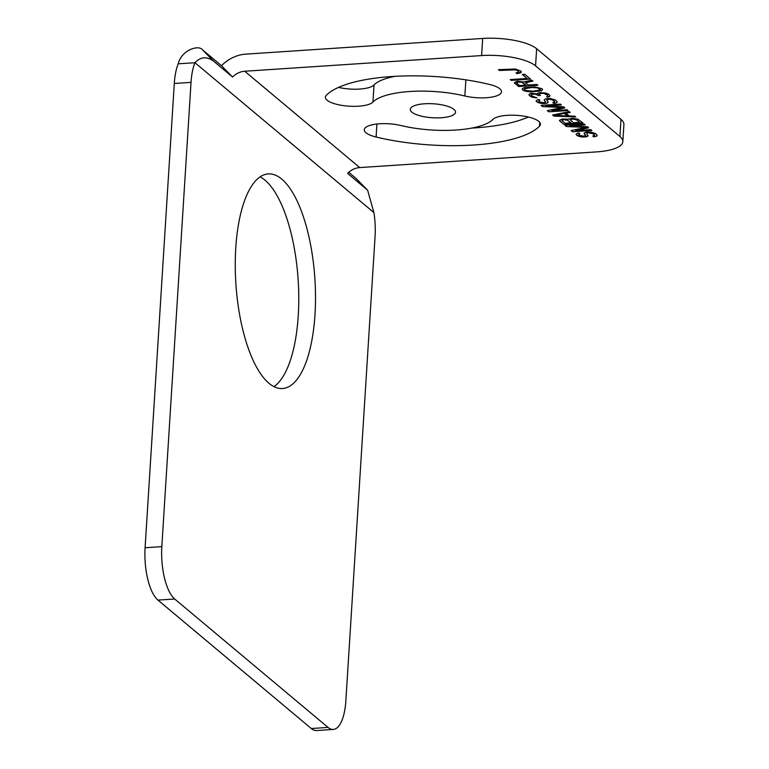 <?xml version="1.0" encoding="UTF-8"?>
<svg xmlns="http://www.w3.org/2000/svg" width="769" height="769" viewBox="0 0 769 769"><rect width="100%" height="100%" fill="white"/><g stroke="black" fill="none" stroke-linecap="round" stroke-linejoin="round"><path stroke-width="1.15" d="M359.748 167.575L596.619 151.897A41.632 12.852 -176.4 0 0 622.832 141.669A41.632 12.852 -176.4 0 0 619.91 136.498L535.56 65.865A41.632 12.852 -176.4 0 0 481.605 55.57L244.725 71.248A18.043 15.822 -50.1 0 0 232.574 77.054L213.407 60.991C206.659 56.252 200.507 56.819 194.942 62.712A41.632 15.322 86.2 0 0 191.029 82.37L161.826 546.634A41.632 15.322 86.2 0 0 174.678 598.993L328.036 727.416A41.632 15.322 86.2 0 0 333.275 729.445A41.632 15.322 86.2 0 0 345.858 700.751L375.07 236.487A41.632 15.322 86.2 0 0 373.897 212.571L367.649 190.241L347.598 173.371A18.043 15.822 129.9 0 1 359.748 167.575L244.725 71.248M453.921 109.371A22.657 6.998 -176.4 0 0 428.871 103.642A22.657 6.998 -176.4 0 0 410.3 109.342A22.657 6.998 -176.4 0 0 411.886 112.159A22.657 6.998 -176.4 0 0 436.936 117.888A22.657 6.998 -176.4 0 0 455.517 112.187A22.657 6.998 -176.4 0 0 453.921 109.371M372.936 102.075A62.443 19.283 -176.4 0 1 464.861 95.99A24.281 7.498 -176.4 0 0 501.523 91.771A24.281 7.498 -176.4 0 0 489.718 84.503A111.015 34.288 -176.4 0 0 326.306 95.318A24.281 7.498 -176.4 0 0 325.383 97.173A24.281 7.498 -176.4 0 0 346.05 105.93A24.281 7.498 -176.4 0 0 372.936 102.075L374.022 84.955A62.443 19.283 -176.4 0 1 395.103 76.323M539.511 126.203A111.015 34.288 -176.4 0 1 376.089 137.017A24.281 7.498 -176.4 0 1 364.285 129.75A24.281 7.498 -176.4 0 1 400.947 125.53A62.443 19.283 -176.4 0 0 492.871 119.445A24.281 7.498 -176.4 0 1 519.767 115.6A24.281 7.498 -176.4 0 1 540.424 124.347A24.281 7.498 -176.4 0 1 539.511 126.203L539.751 122.396M579.134 133.912L579.797 133.719L578.846 132.922L577.769 133.133L576.01 134.258L576.404 134.96L581.989 137.045L587.929 136.075L586.689 133.556L587.949 132.749L593.082 133.71L594.591 135.344L592.764 136.036L593.726 136.844L596.782 136.065L597.215 135.315L595.552 133.546L590.602 131.999L586.584 131.97L584.248 132.999L585.488 135.507L584.065 136.18L579.663 135.459L578.634 134.229L579.624 133.575M587.401 126.722L569.964 125.856L585.171 124.847L584.209 124.049L564.898 125.328L566.33 126.529L585.988 127.394L571.127 130.547L572.569 131.749L591.88 130.47L590.919 129.663L575.712 130.672L588.679 127.798L587.401 126.722M568.204 119.185L562.226 119.003L559.399 120.349L563.619 124.251L582.931 122.982L577.884 119.128L572.501 118.33L568.204 119.185M569.348 111.611L552.594 115.023L553.872 116.1L575.741 116.955L574.779 116.157L569.214 115.946L566.022 113.274L570.31 112.409L569.348 111.611M563.6 106.795L546.163 105.92L561.36 104.92L560.409 104.113L541.097 105.391L542.529 106.593L562.187 107.458L547.326 110.611L548.758 111.813L568.07 110.534L567.118 109.736L551.911 110.736L564.879 107.862L563.6 106.795M539.204 100.47L539.867 100.278L538.906 99.48L537.829 99.691L536.07 100.816L536.464 101.518L542.049 103.594L546.98 103.267L548.172 102.037L546.759 100.114L549.249 99.22L552.094 99.759L554.42 101.335L554.651 101.892L552.824 102.594L553.786 103.402L556.843 102.623L557.275 101.864L555.612 100.105L550.662 98.557L545.317 98.903L544.135 100.143L545.548 102.066L544.135 102.738L539.723 102.017L538.694 100.787L539.694 100.133M545.913 93.097L540.021 92.616L537.627 93.212L537.608 93.933L531.552 93.318L530.072 93.568L528.88 94.798L531.437 96.942L536.983 97.874L532.129 96.029L531.1 94.798L531.437 94.337L535.137 94.097L538.704 95.587L540.347 95.481L539.156 94.116L539.502 93.664L543.443 93.26L547.49 95.154L547.788 96.144L546.615 96.654L547.422 97.327L549.402 96.759L549.931 95.712L548.422 94.078L545.913 93.097M531.187 91.905L541.395 90.79L542.578 89.56L542.03 88.733L534.955 86.887L524.689 87.57L522.612 88.425L522.17 89.175L522.718 90.011L527.832 91.694L539.011 91.184L541.405 90.598L542.529 89.473M536.925 84.446L528.293 85.023L525.573 82.744L532.927 81.101L531.812 80.168L523.795 81.995L517.181 81.283L514.346 82.619L518.566 86.532L537.877 85.253L536.925 84.446M510.26 79.572L511.222 80.38L530.533 79.101L524.785 74.285L522.314 74.449L527.111 78.457L510.26 79.572M517.45 72.603L515.97 72.844L516.931 73.651L520.142 72.997L521.151 72.353L520.949 71.075L515.355 68.989L498.437 69.671L499.398 70.479L515.49 69.844L518.479 71.238L518.364 72.257L517.45 72.603M235.766 248.041A107.545 39.584 86.2 0 0 282.492 388.528A107.545 39.584 86.2 0 0 315.002 314.396A107.545 39.584 86.2 0 0 268.285 173.909A107.545 39.584 86.2 0 0 235.766 248.041M367.649 190.241L356.153 178.523L348.742 172.285M622.832 141.669L623.909 124.54A41.632 12.852 -176.4 0 0 620.987 119.368L536.637 48.735A41.632 12.852 -176.4 0 0 482.682 38.45L245.801 54.128A36.076 31.644 -50.1 0 0 221.501 65.721L202.334 49.668C198.412 44.602 181.397 50.168 178.206 63.817L194.942 62.712L373.897 212.571M232.574 77.054L221.501 65.721M178.206 63.817A41.632 15.322 86.2 0 0 174.294 83.475L145.091 547.739A41.632 15.322 86.2 0 0 157.943 600.099L311.301 728.531A41.632 15.322 86.2 0 0 316.54 730.55L333.275 729.445M273.956 386.644A107.545 39.584 86.2 0 0 298.266 315.501A107.545 39.584 86.2 0 0 260.076 176.899M471.782 128.077A111.015 34.288 -176.4 0 0 528.341 117.013M338.552 87.387A24.281 7.498 -176.4 0 0 374.022 84.955M578.634 134.229L579.153 133.71M584.459 134.277L585.43 134.883M584.113 133.441L584.469 134.085M596.782 136.065L597.167 135.219M595.206 136.603L596.792 135.863M593.726 136.844L595.216 136.401M592.966 135.998L593.735 136.642M594.591 135.344L594.36 134.777M593.082 133.71L594.379 134.585M592.034 133.2L593.101 133.508M590.736 132.854L592.043 133.008M589.179 132.672L590.746 132.653M587.949 132.749L589.198 132.47M587.035 133.095L587.958 132.556M586.689 133.556L587.045 132.902M587.929 136.075L588.083 135.411M586.92 136.719L587.939 135.873M585.44 136.959L586.93 136.517M583.796 137.065L585.449 136.757M581.989 137.045L583.806 136.872M579.711 136.613L582.008 136.844M578.25 136.132L579.72 136.421M577.202 135.623L578.259 135.94M576.404 134.96L577.211 135.431M576.087 134.181L576.414 134.758M569.964 125.856L584.949 124.665M575.712 130.672L588.496 127.644M572.569 131.749L591.659 130.288M571.329 130.499L572.578 131.547M585.988 127.394L566.33 126.529M565.128 125.309L566.349 126.337M563.619 124.251L582.71 122.8M559.784 121.041L563.629 124.059M559.476 120.272L559.794 120.848M562.024 120.32L563.61 119.589L566.964 119.791L570.886 122.713L565.128 123.29L562.091 120.752L562.524 119.993L564.417 119.724L567.839 120.368L570.877 122.905M573.059 118.955L576.481 119.599L579.509 122.338L573.347 122.742L570.242 119.772L573.059 118.955L570.242 119.772M573.049 119.157L576.471 119.801L579.509 122.338M552.796 114.985L553.882 115.898L575.491 116.753M566.022 113.274L570.117 112.255M564.542 113.312L567.407 115.917L554.882 115.456L564.542 113.312L554.882 115.456M564.533 113.514L567.407 115.917M546.163 105.92L561.149 104.738M551.911 110.736L564.696 107.708M548.758 111.813L567.858 110.352M547.518 110.573L548.778 111.62M562.187 107.458L542.529 106.593M541.328 105.382L542.549 106.401M538.694 100.787L539.213 100.268M544.519 100.835L545.49 101.441M544.173 99.999L544.529 100.643M556.843 102.623L557.227 101.777M555.266 103.152L556.852 102.421M553.786 103.402L555.285 102.959M553.026 102.556L553.795 103.2M554.651 101.892L554.42 101.335M553.151 100.268L554.439 101.133M552.094 99.759L553.161 100.066M550.796 99.412L552.113 99.557M549.249 99.22L550.806 99.211M548.009 99.307L549.258 99.028M547.095 99.653L548.028 99.105M546.759 100.114L547.115 99.461M547.989 102.623L548.143 101.969M546.98 103.267L547.999 102.431M545.5 103.517L546.999 103.075M543.856 103.623L545.509 103.315M542.049 103.594L543.866 103.421M539.771 103.171L542.068 103.402M538.31 102.69L539.78 102.969M537.262 102.181L538.319 102.488M536.464 101.518L537.271 101.989M536.147 100.739L536.474 101.316M549.748 96.308L549.902 95.644M549.402 96.759L549.758 96.106M548.489 97.105L549.412 96.558M547.422 97.327L548.499 96.913M546.807 96.606L547.432 97.125M547.874 95.846L547.49 95.154M546.528 94.347L547.499 94.952M545.317 93.712L546.538 94.154M544.587 93.472L545.327 93.51M543.443 93.26L544.606 93.27M542.462 93.174L543.462 93.059M540.818 93.289L542.481 92.982M539.502 93.664L540.838 93.087M539.156 94.116L539.511 93.462M538.704 95.587L540.126 95.298M538.06 95.058L538.713 95.394M536.281 94.308L538.069 94.856M535.137 94.097L536.291 94.106M533.177 93.933L535.147 93.895M532.35 93.991L533.186 93.741M531.437 94.337L532.369 93.789M531.1 94.798L531.456 94.145M535.186 97.846L536.743 97.673M532.898 97.423L535.195 97.644M531.437 96.942L532.917 97.221M529.908 96.029L531.456 96.74M528.928 94.645L529.601 95.567M537.608 93.933L537.637 93.203M529.803 91.847L531.206 91.703M527.832 91.694L529.812 91.655M526.121 91.367L527.851 91.492M524.093 90.78L526.14 91.175M522.718 90.011L524.102 90.588M522.238 89.06L522.737 89.81M524.391 89.175L526.573 87.829L534.378 87.31L538.781 88.031L539.992 88.666L540.021 90.021L533.013 91.203L525.986 90.511L524.775 89.877L524.727 88.723L531.735 87.531L537.464 87.877L540.367 89.56M525.573 82.744L532.744 80.947M518.566 86.532L537.666 85.071M514.74 83.321L518.585 86.33M514.423 82.543L514.749 83.119M516.557 82.619L518.152 81.889L521.911 82.072L525.842 84.984L519.661 85.59L516.633 83.052L518.133 82.081L521.901 82.264L525.833 85.186M511.222 80.38L530.312 78.919M510.491 79.563L511.231 80.178M527.111 78.457L522.545 74.43M516.182 72.815L516.941 73.449L518.835 73.18L521.305 71.709M518.71 71.796L518.479 71.238M517.845 70.7L518.489 71.036M516.787 70.19L517.854 70.498M515.49 69.844L516.806 69.998M513.942 69.662L515.499 69.643M512.135 69.633L513.952 69.46M499.398 70.479L512.144 69.441M498.668 69.662L499.408 70.277M366.765 189.424L355.691 178.1M619.91 136.498L620.987 119.368M535.56 65.865L536.637 48.735M481.605 55.57L482.682 38.45M213.407 60.991L202.334 49.668M191.029 82.37L174.294 83.475M161.826 546.634L145.091 547.739M174.678 598.993L157.943 600.099M328.036 727.416L311.301 728.531M376.089 137.017L376.916 124.02M464.861 95.99L465.879 79.851"/></g></svg>
